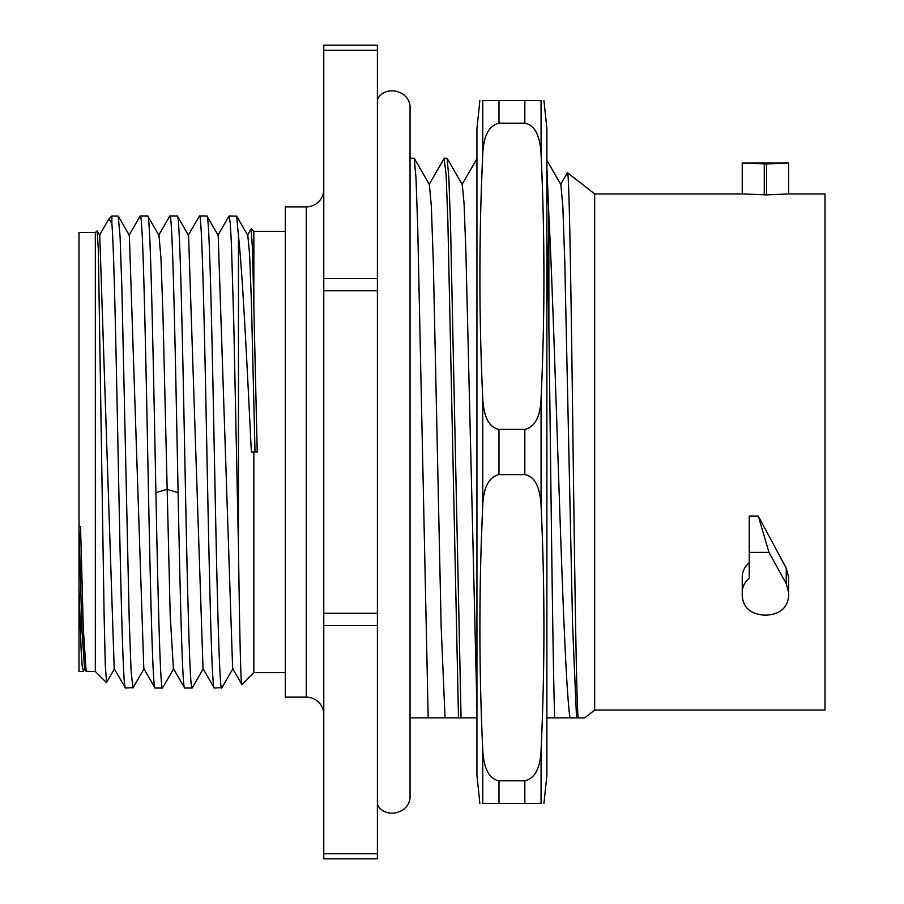 <?xml version="1.0" encoding="UTF-8"?>
<svg xmlns="http://www.w3.org/2000/svg" width="904" height="904" viewBox="0 0 904 904"><rect width="100%" height="100%" fill="white"/><g stroke="black" fill="none" stroke-linecap="round" stroke-linejoin="round"><path stroke-width="1.36" d="M594.674 710.069L594.674 193.931L567.463 172.675C569.317 169.997 571.215 303.315 573.057 446.757C574.741 576.458 576.379 695.899 578.085 717.878L584.673 717.878L594.674 710.069L825.002 710.069L825.002 193.931L788.627 193.931L788.627 163.048L766.603 163.884L766.603 194.88L788.627 193.931M594.674 193.931L742.24 193.931L766.603 194.88M766.603 163.884L742.24 163.048L742.24 193.931L742.24 163.082L788.627 163.048M788.627 592.425L788.627 576.978L786.231 568.13L758.286 516.071L768.965 552.389L786.231 583.588L788.627 592.425L788.627 596.482C787.327 607.929 779.982 614.144 766.603 615.138L764.264 615.138C750.885 614.144 743.54 607.929 742.24 596.482L742.24 581.035M749.235 562.638C744.681 566.627 742.342 571.407 742.24 576.978L742.24 592.425C742.342 586.865 744.681 582.097 749.235 578.119L749.235 552.389L768.965 552.389M749.235 552.389L749.235 516.071L758.286 516.071M546.886 717.878L554.672 717.878L546.886 717.878M548.875 325.689L548.875 215.649C555.858 349.328 562.898 672.079 569.995 717.878L554.672 717.878C552.739 660.677 550.796 469.854 548.875 325.689L546.886 236.272M569.995 717.878L578.085 717.878M444.361 158.143L447.084 158.279L448.836 177.41L450.576 226.881L461.063 717.878L445.05 717.878L458.497 717.878L447.898 222.678L446.135 174.754L444.067 158.618M410.043 158.143L414.224 158.29L415.976 177.534L417.716 227.073L428.191 717.878L410.043 717.878M428.191 717.878L445.05 717.878L441.141 626.178L433.31 262.296L431.355 206.44L429.389 184.552L414.213 158.29M461.063 717.878L476.939 717.878M543.937 803.43L546.886 775.462L546.886 128.537L543.937 100.57M546.886 167.737L548.875 215.649M476.939 707.595L465.933 253.504L464.091 203.897L462.26 184.54M479.888 803.43L476.939 775.462L476.939 128.537L479.888 100.57M482.759 750.105C483.787 768.739 489.2 778.977 498.985 780.819L498.985 803.43L482.759 803.43C478.95 803.43 478.95 803.43 482.759 803.43C478.95 803.43 478.95 803.43 482.759 803.43L482.759 750.105C478.95 668.508 478.95 586.922 482.759 505.336L481.606 533.846M480.171 590.007L479.888 627.715M498.985 780.819L524.84 780.819C534.885 778.434 540.287 768.197 541.067 750.105C544.875 668.508 544.875 586.922 541.067 505.336C539.982 486.601 534.569 476.363 524.84 474.611L524.84 429.389C534.885 427.004 540.287 416.767 541.067 398.664C544.875 317.078 544.875 235.481 541.067 153.895C539.982 135.171 534.569 124.933 524.84 123.181L498.985 123.181C488.928 125.599 483.516 135.849 482.759 153.895L481.606 182.416M498.985 429.389L498.985 474.611C488.928 477.041 483.516 487.279 482.759 505.336L482.759 398.664C483.787 417.309 489.2 427.547 498.985 429.389L524.84 429.389M498.985 474.611L524.84 474.611M541.067 750.105L541.067 803.43C544.875 803.43 544.875 803.43 541.067 803.43C544.875 803.43 544.875 803.43 541.067 803.43L498.985 803.43M541.067 398.664L541.067 505.336L542.219 533.846M543.654 590.007L543.937 627.715M482.759 398.664C478.95 317.078 478.95 235.481 482.759 153.895L482.759 100.57C478.95 100.57 478.95 100.57 482.759 100.57C478.95 100.57 478.95 100.57 482.759 100.57L541.067 100.57C544.875 100.57 544.875 100.57 541.067 100.57C544.875 100.57 544.875 100.57 541.067 100.57L541.067 153.895L542.219 182.416M543.654 238.577L543.937 276.285M480.171 238.577L479.888 276.285M377.397 853.681L377.397 858.8L323.779 858.8L323.779 45.2L377.397 45.2L377.397 853.681L323.779 853.681M323.779 858.8L377.397 858.8M323.779 714.612A17.481 17.481 0 0 0 306.298 697.131L306.298 206.869A17.481 17.481 0 0 0 323.779 189.388M306.298 206.869L285.314 206.869L285.314 697.131L306.298 697.131M253.843 672.655L253.843 452L251.368 452C247.108 366.222 242.679 274.601 238.464 235.82L238.464 547.293C239.617 631.399 240.769 686.95 241.91 684.588L253.843 672.655L285.314 672.655M253.843 452L257.222 452L253.843 306.987L253.843 231.345L285.314 231.345M232.667 668.644L241.91 684.588M188.247 235.289L199.49 215.966C201.931 211.965 204.428 325.745 206.892 451.684C209.366 578.21 211.796 690.475 214.293 688.034L221.988 687.628M238.464 547.293L233.774 323.123L231.435 244.475L230.271 223.209L229.096 215.966L236.678 216.124L238.464 235.82M221.706 688.034C219.265 691.492 216.79 579.181 214.316 452.26C211.83 325.406 209.412 213.796 206.903 215.966L207.072 216.101M192.382 687.628L192.1 688.034C189.603 690.475 187.173 578.21 184.698 451.684C182.235 325.745 179.738 211.965 177.297 215.966L188.529 235.289M173.737 668.711L162.494 688.034C160.324 690.78 158.098 602.606 155.906 492.669C153.16 354.244 150.459 211.999 147.691 215.966L140.278 215.966C142.73 212.722 145.205 324.909 147.68 451.83C150.166 578.752 152.584 690.441 155.081 688.034L162.494 688.034M255.007 452L251.402 301.721L249.594 254.216L247.798 235.345M232.633 668.666L218.18 235.334M203.016 668.644L188.563 235.322M173.421 668.677L170.212 615.466L162.991 315.722L160.98 258.171L158.968 235.345M199.49 215.966L206.903 215.966M169.59 216.418L169.884 215.966C172.653 211.999 175.353 354.244 178.099 492.669C180.291 602.606 182.518 690.78 184.687 688.034L192.1 688.034M133.182 687.594L125.475 688.034C123.204 690.69 120.91 595.352 118.661 481.346C116.435 369.058 114.13 249.673 111.87 223.582L109.034 218.802L108.412 219.785M169.884 215.966L177.297 215.966M253.843 306.987L252.566 249.956L251.12 228.994M173.455 668.711L184.687 688.034M203.038 668.666L214.293 688.034M143.804 668.644L129.351 235.322L118.232 216.112L120.074 236.588L121.904 289.212L129.227 620.257L131.057 670.44L132.888 688.034M114.209 668.677L99.756 235.345M84.603 668.666L81.868 628.879L79.134 531.281M106.423 682.588L95.327 671.48L86.14 671.344L83.337 629.297L80.546 526.501L78.998 526.501L78.998 232.52L95.327 232.52L97.157 230.848L98.321 249.606L104.118 615.443L105.271 664.542L106.548 682.531M114.243 668.723L125.475 688.034M143.826 668.644L155.081 688.034M111.87 223.582L111.87 215.966L118.243 216.09M83.236 671.48L78.998 671.48L78.998 588.854L81.123 649.75L82.174 665.977L83.518 671.084M78.998 588.854L78.998 525.597M95.327 671.48L95.327 232.52M576.537 717.878L572.616 626.122L564.785 262.126L562.83 206.327L560.864 184.54L546.875 160.336M567.463 172.675L560.514 184.54M742.24 592.425L742.24 596.482M788.627 596.482L788.627 581.035M524.84 100.57L524.84 123.181M524.84 780.819L524.84 803.43M498.985 100.57L498.985 123.181M323.779 625.624L377.397 625.624M323.779 50.319L377.397 50.319M323.779 278.375L377.397 278.375M323.779 290.738L377.397 290.738M323.779 613.262L377.397 613.262M178.099 492.669L167.003 489.358L155.906 492.669M764.264 163.884L764.264 194.88M786.231 583.588L786.231 568.13M444.237 158.324L429.072 184.574M477.018 158.562L461.933 184.665M447.084 158.29L462.249 184.54M377.397 99.417C385.138 83.982 411.037 90.897 410.043 108.141L410.043 795.859C411.037 813.103 385.138 820.018 377.397 804.583M221.842 687.876L232.961 668.644M236.645 216.079L247.764 235.322M207.027 216.124L218.147 235.368M192.224 687.887L203.343 668.666M251.21 228.848L247.47 235.322M217.853 235.368L228.961 216.146M253.843 231.345L251.301 228.802M158.641 235.368L169.76 216.135M129.035 235.3L140.12 216.124M99.44 235.311L108.683 219.31M84.626 668.644L86.162 671.299M158.934 235.368L147.815 216.135M144.131 668.644L133.012 687.887M114.525 668.723L106.525 682.554M99.734 235.311L97.146 230.848M84.931 668.644L83.405 671.276M109.034 218.802L111.87 215.966"/></g></svg>
